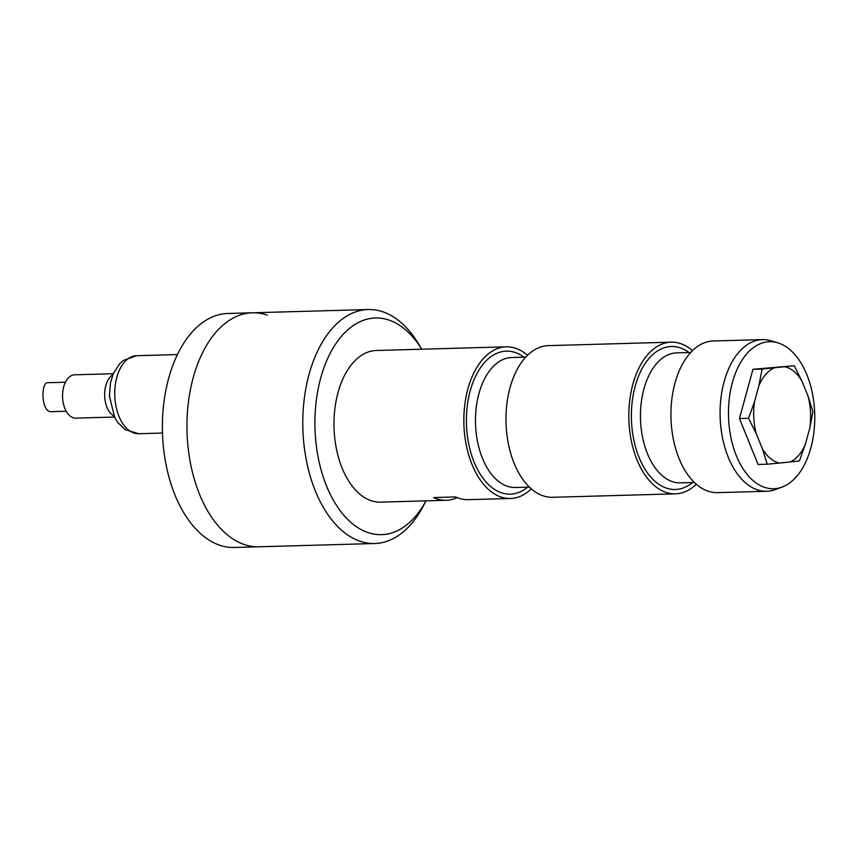 <?xml version="1.0" encoding="UTF-8"?>
<svg xmlns="http://www.w3.org/2000/svg" width="857" height="857" viewBox="0 0 857 857"><rect width="100%" height="100%" fill="white"/><g stroke="black" fill="none" stroke-linecap="round" stroke-linejoin="round"><path stroke-width="1.29" d="M368.167 309.527A117.045 68.635 88.4 0 0 302.864 428.457A117.045 68.635 88.4 0 0 374.766 543.52A117.045 68.635 88.4 0 0 411.114 524.152A117.045 68.635 88.4 0 0 423.412 505.834L426.004 500.874A108.378 63.547 88.4 0 1 415.195 516.728A108.378 63.547 88.4 0 1 329.227 492.164A108.378 63.547 88.4 0 1 334.948 345.05A108.378 63.547 88.4 0 1 421.708 349.206L418.848 344.396A117.045 68.635 88.4 0 0 368.167 309.527L252.333 312.794A117.045 68.635 88.4 0 0 187.03 431.724A117.045 68.635 88.4 0 0 258.943 546.787A117.045 68.635 -91.6 0 1 187.03 431.724A117.045 68.635 -91.6 0 1 252.333 312.794A117.045 68.635 -91.6 0 1 267.266 315.14M374.766 543.52L234.368 547.473A117.045 68.635 -91.6 0 1 162.466 432.421A117.045 68.635 -91.6 0 1 227.769 313.48L252.333 312.794M774.246 367.899A48.549 28.474 88.4 0 0 758.981 385.457L762.087 369.046L794.257 365.725L801.906 381.033A48.549 28.474 88.4 0 0 784.926 366.796M809.801 428.072A48.549 28.474 88.4 0 0 808.097 396.277L812.907 411.66L809.801 428.072L805.323 444.408L799.388 460.905L790.047 461.966A48.549 28.474 88.4 0 0 805.323 444.408M762.398 448.822A48.549 28.474 88.4 0 0 779.377 463.069L767.208 464.215L762.398 448.822L756.206 433.588L748.557 418.28L754.492 401.794A48.549 28.474 88.4 0 0 756.206 433.588M779.377 463.069L790.047 461.966M808.097 396.277L801.906 381.033M758.981 385.457L754.492 401.794M767.208 464.215L758.091 464.473L739.441 418.537L748.557 418.28M739.441 418.537L752.971 369.303L762.087 369.046M752.971 369.303L794.257 365.725M457.252 497.606A75.866 44.478 88.4 0 1 446.272 500.295A75.866 44.478 88.4 0 1 433.61 497.563L455.731 496.942A75.866 44.478 88.4 0 0 468.383 499.674L510.504 498.485A75.866 44.478 -91.6 0 1 463.894 423.915A75.866 44.478 -91.6 0 1 506.219 346.828A75.866 44.478 -91.6 0 1 527.537 355.28M531.308 488.844A75.866 44.478 -91.6 0 1 510.504 498.485M446.272 500.295L380.626 502.148A75.866 44.478 -91.6 0 1 334.026 427.579A75.866 44.478 -91.6 0 1 376.352 350.492L506.219 346.828M696.28 484.194A75.866 44.478 -91.6 0 1 675.477 493.836L552.626 497.296A75.866 44.478 -91.6 0 1 506.016 422.726A75.866 44.478 -91.6 0 1 548.341 345.639L671.192 342.168A75.866 44.478 -91.6 0 1 692.51 350.62M675.477 493.836A75.866 44.478 -91.6 0 1 628.867 419.255A75.866 44.478 -91.6 0 1 671.192 342.168M782.013 487.108L775.328 489.572A75.866 44.478 -91.6 0 1 766.736 491.254L717.598 492.646A75.866 44.478 -91.6 0 1 670.988 418.066A75.866 44.478 -91.6 0 1 713.313 340.979L762.462 339.597A75.866 44.478 -91.6 0 1 771.129 340.797L777.942 342.875A73.541 43.118 88.4 0 0 728.514 416.448A73.541 43.118 88.4 0 0 782.013 487.108A73.541 43.118 88.4 0 0 796.528 476.567A73.541 43.118 88.4 0 0 806.855 374.702A73.541 43.118 88.4 0 0 777.942 342.875M766.736 491.254A75.866 44.478 -91.6 0 1 728.246 457.231A75.866 44.478 -91.6 0 1 724.583 380.047A75.866 44.478 -91.6 0 1 762.462 339.597M65.4 382.222L47.842 382.715C40.879 381.569 40.825 412.753 51.538 411.671L66.225 411.253M114.527 417.048L75.855 418.141A21.671 12.705 -91.6 0 1 62.54 396.834A21.671 12.705 -91.6 0 1 74.634 374.809L113.306 373.716M527.666 487.162A71.527 41.939 -91.6 0 1 474.092 462.073A71.527 41.939 -91.6 0 1 475.421 376.587A71.527 41.939 -91.6 0 1 523.991 357.165M525.748 357.112L511.79 357.508A65.025 38.126 88.4 0 0 479.331 392.185A65.025 38.126 88.4 0 0 482.47 458.334A65.025 38.126 88.4 0 0 515.464 487.504L529.412 487.108M692.638 482.502A71.527 41.939 -91.6 0 1 639.065 457.413A71.527 41.939 -91.6 0 1 640.404 371.927A71.527 41.939 -91.6 0 1 688.964 352.506M690.721 352.463L676.773 352.859A65.025 38.126 88.4 0 0 644.303 387.535A65.025 38.126 88.4 0 0 647.442 453.685A65.025 38.126 88.4 0 0 680.437 482.855L694.384 482.459M114.013 415.999A21.671 12.705 -91.6 0 1 104.661 395.645A21.671 12.705 -91.6 0 1 112.856 374.798M138.727 433.717A39.015 22.882 -91.6 0 1 114.763 395.356A39.015 22.882 -91.6 0 1 136.531 355.719L123.333 360.443L119.787 363.625L113.37 373.556L110.489 382.747L109.407 396.084L114.688 417.38L117.934 422.63L125.261 429.721L138.727 433.717L162.476 433.042M177.42 354.562L136.531 355.719"/></g></svg>
